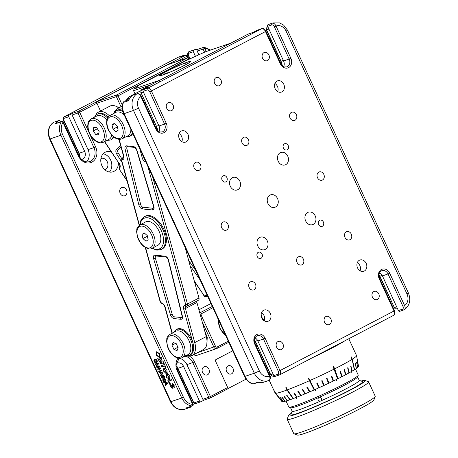 <?xml version="1.0" encoding="UTF-8"?>
<svg xmlns="http://www.w3.org/2000/svg" width="458" height="458" viewBox="0 0 458 458"><rect width="100%" height="100%" fill="white"/><g stroke="black" fill="none" stroke-linecap="round" stroke-linejoin="round"><path stroke-width="0.69" d="M151.163 84.701L133.559 90.718L134.95 93.753M159.853 80.179L230.769 43.155L205.236 51.88L186.583 60.387L139.318 85.062L134.32 88.904L159.853 80.179A1.317 1.076 71.1 0 0 159.447 81.873M187.156 62.294A16.477 1.179 -24.7 0 0 166.191 71.62A16.477 1.179 -24.7 0 0 163.197 74.803A16.477 1.179 -24.7 0 0 184.168 65.477A16.477 1.179 -24.7 0 0 187.156 62.294M133.559 90.718L134.028 89.081L139.318 85.062M164.474 73.933L167.336 72.742L164.474 73.933M183.75 63.891L186.612 62.7L183.75 63.891M184.431 65.402A17.135 1.225 -24.7 0 0 187.706 62.019A17.135 1.225 -24.7 0 0 165.928 71.694A17.135 1.225 -24.7 0 0 162.647 75.078A17.135 1.225 -24.7 0 0 184.431 65.402M269.997 195.091A6.589 5.387 71.1 0 0 267.793 203.192A6.589 5.387 71.1 0 0 274.874 207.302A6.589 5.387 71.1 0 0 275.493 207.039A6.589 5.387 71.1 0 0 277.697 198.938A6.589 5.387 71.1 0 0 270.615 194.827A6.589 5.387 71.1 0 0 269.997 195.091M284.458 143.846A3.298 2.691 71.1 0 0 283.353 147.9A3.298 2.691 71.1 0 0 286.897 149.955A3.298 2.691 71.1 0 0 287.206 149.818A3.298 2.691 71.1 0 0 288.305 145.77A3.298 2.691 71.1 0 0 284.767 143.715A3.298 2.691 71.1 0 0 284.458 143.846M319.615 220.292A3.298 2.691 71.1 0 0 318.516 224.34A3.298 2.691 71.1 0 0 322.06 226.395A3.298 2.691 71.1 0 0 322.363 226.263A3.298 2.691 71.1 0 0 323.468 222.216A3.298 2.691 71.1 0 0 319.924 220.161A3.298 2.691 71.1 0 0 319.615 220.292M325.867 316.57A4.351 3.555 71.1 0 0 324.413 321.911A4.351 3.555 71.1 0 0 329.09 324.625A4.351 3.555 71.1 0 0 329.497 324.453A4.351 3.555 71.1 0 0 330.951 319.106A4.351 3.555 71.1 0 0 326.273 316.392A4.351 3.555 71.1 0 0 325.867 316.57M298.398 256.846A4.351 3.555 71.1 0 0 296.944 262.188A4.351 3.555 71.1 0 0 301.622 264.901A4.351 3.555 71.1 0 0 302.028 264.73A4.351 3.555 71.1 0 0 303.482 259.383A4.351 3.555 71.1 0 0 298.805 256.669A4.351 3.555 71.1 0 0 298.398 256.846M243.461 137.4A4.351 3.555 71.1 0 0 242.007 142.747A4.351 3.555 71.1 0 0 246.685 145.461A4.351 3.555 71.1 0 0 247.085 145.283A4.351 3.555 71.1 0 0 248.545 139.942A4.351 3.555 71.1 0 0 243.868 137.228A4.351 3.555 71.1 0 0 243.461 137.4M215.993 77.683A4.351 3.555 71.1 0 0 214.539 83.024A4.351 3.555 71.1 0 0 219.21 85.738A4.351 3.555 71.1 0 0 219.617 85.566A4.351 3.555 71.1 0 0 221.077 80.219A4.351 3.555 71.1 0 0 216.399 77.505A4.351 3.555 71.1 0 0 215.993 77.683M258.283 252.312A3.298 2.691 71.1 0 0 257.178 256.36A3.298 2.691 71.1 0 0 260.722 258.415A3.298 2.691 71.1 0 0 261.031 258.283A3.298 2.691 71.1 0 0 262.136 254.236A3.298 2.691 71.1 0 0 258.593 252.181A3.298 2.691 71.1 0 0 258.283 252.312M223.12 175.866A3.298 2.691 71.1 0 0 222.021 179.914A3.298 2.691 71.1 0 0 225.565 181.969A3.298 2.691 71.1 0 0 225.868 181.837A3.298 2.691 71.1 0 0 226.973 177.79A3.298 2.691 71.1 0 0 223.43 175.735A3.298 2.691 71.1 0 0 223.12 175.866M263.556 310.289A5.931 4.849 71.1 0 0 261.57 317.577A5.931 4.849 71.1 0 0 267.947 321.276A5.931 4.849 71.1 0 0 268.502 321.035A5.931 4.849 71.1 0 0 270.489 313.747A5.931 4.849 71.1 0 0 264.111 310.049A5.931 4.849 71.1 0 0 263.556 310.289M143.062 91.36L158.989 125.996L164.599 124.078L149.766 91.829A2.633 1.506 -117.6 0 0 147.23 89.934L143.062 91.36A1.317 1.076 -108.9 0 1 143.469 89.665L147.642 88.239A3.956 2.261 62.4 0 1 151.443 91.085L166.277 123.334A7.248 5.925 -108.9 0 1 164.027 132.654A7.248 5.925 -108.9 0 1 155.737 128.835L140.915 96.609A9.229 7.54 71.1 0 0 138.516 108.197L259.383 370.974L254.35 373.213L244.526 376.51C246.364 380.352 249.141 382.854 252.85 384.01L258.06 382.087A13.179 10.769 -108.9 0 0 264.026 382.109L268.886 380.415A13.179 10.769 -108.9 0 1 268.199 380.684A13.179 10.769 -108.9 0 1 254.35 373.213L133.484 110.435L124.141 113.636L245.001 376.407A13.179 10.769 71.1 0 0 252.885 383.856L253.892 383.901M158.989 125.996A5.931 4.849 -108.9 0 1 159.052 131.629M283.639 66.593A5.931 4.849 71.1 0 0 283.576 60.96L267.655 26.335A1.317 1.076 -108.9 0 1 268.113 24.617A13.179 10.769 -108.9 0 1 268.806 24.348L272.974 22.923L279.598 22.9L283.657 25.138L287.538 30.239L286.107 31.155A9.229 7.54 71.1 0 0 276.042 26.066L274.365 26.81C273.609 25.39 272.768 24.755 271.823 24.909L267.655 26.335M397.647 308.858L395.323 308.761A1.317 0.51 124.6 0 1 395.042 308.749A1.317 0.51 124.6 0 1 394.933 308.434M382.201 275.441L379.682 276.271L394.344 307.57A2.633 2.153 71.1 0 0 395.323 308.761M399.897 311.274A1.317 1.076 -108.9 0 1 398.391 310.581L402.559 309.156C403.366 308.715 403.481 307.753 402.897 306.27L388.075 274.039A5.931 4.849 71.1 0 0 381.846 270.678C379.058 272.224 378.342 274.829 379.688 278.493L379.213 278.796A7.248 5.925 -108.9 0 1 381.462 269.476A7.248 5.925 -108.9 0 1 389.752 273.294L382.464 275.956L398.391 310.581M259.772 237.462A6.589 5.387 71.1 0 0 257.568 245.557A6.589 5.387 71.1 0 0 264.65 249.667A6.589 5.387 71.1 0 0 265.268 249.404A6.589 5.387 71.1 0 0 267.472 241.309A6.589 5.387 71.1 0 0 260.39 237.198A6.589 5.387 71.1 0 0 259.772 237.462M232.303 177.738A6.589 5.387 71.1 0 0 230.099 185.839A6.589 5.387 71.1 0 0 237.181 189.95A6.589 5.387 71.1 0 0 237.799 189.686A6.589 5.387 71.1 0 0 240.003 181.586A6.589 5.387 71.1 0 0 232.922 177.475A6.589 5.387 71.1 0 0 232.303 177.738M181.15 131.12A5.931 4.849 71.1 0 0 179.164 138.408A5.931 4.849 71.1 0 0 185.542 142.112A5.931 4.849 71.1 0 0 186.097 141.871A5.931 4.849 71.1 0 0 188.083 134.583A5.931 4.849 71.1 0 0 181.706 130.885A5.931 4.849 71.1 0 0 181.15 131.12M277.954 341.582A4.351 3.555 71.1 0 0 276.495 346.929A4.351 3.555 71.1 0 0 281.172 349.637A4.351 3.555 71.1 0 0 281.578 349.465A4.351 3.555 71.1 0 0 283.033 344.118A4.351 3.555 71.1 0 0 278.355 341.41A4.351 3.555 71.1 0 0 277.954 341.582M250.48 281.859A4.351 3.555 71.1 0 0 249.026 287.206A4.351 3.555 71.1 0 0 253.703 289.92A4.351 3.555 71.1 0 0 254.11 289.742A4.351 3.555 71.1 0 0 255.564 284.401A4.351 3.555 71.1 0 0 250.887 281.687A4.351 3.555 71.1 0 0 250.48 281.859M223.012 222.136A4.351 3.555 71.1 0 0 221.558 227.483A4.351 3.555 71.1 0 0 226.235 230.197A4.351 3.555 71.1 0 0 226.641 230.019A4.351 3.555 71.1 0 0 228.095 224.678A4.351 3.555 71.1 0 0 223.418 221.964A4.351 3.555 71.1 0 0 223.012 222.136M195.543 162.418A4.351 3.555 71.1 0 0 194.089 167.76A4.351 3.555 71.1 0 0 198.766 170.473A4.351 3.555 71.1 0 0 199.173 170.302A4.351 3.555 71.1 0 0 200.627 164.954A4.351 3.555 71.1 0 0 195.95 162.241A4.351 3.555 71.1 0 0 195.543 162.418M168.075 102.695A4.351 3.555 71.1 0 0 166.62 108.036A4.351 3.555 71.1 0 0 171.298 110.75A4.351 3.555 71.1 0 0 171.704 110.578A4.351 3.555 71.1 0 0 173.158 105.231A4.351 3.555 71.1 0 0 168.481 102.518A4.351 3.555 71.1 0 0 168.075 102.695M359.393 260.259A5.931 4.849 71.1 0 0 357.406 267.546A5.931 4.849 71.1 0 0 363.784 271.245A5.931 4.849 71.1 0 0 364.339 271.01A5.931 4.849 71.1 0 0 366.326 263.722A5.931 4.849 71.1 0 0 359.948 260.024A5.931 4.849 71.1 0 0 359.393 260.259M276.987 81.095A5.931 4.849 71.1 0 0 275 88.383A5.931 4.849 71.1 0 0 281.378 92.081A5.931 4.849 71.1 0 0 281.928 91.84A5.931 4.849 71.1 0 0 283.914 84.553A5.931 4.849 71.1 0 0 277.542 80.854A5.931 4.849 71.1 0 0 276.987 81.095M373.785 291.551A4.351 3.555 71.1 0 0 372.331 296.899A4.351 3.555 71.1 0 0 377.008 299.612A4.351 3.555 71.1 0 0 377.415 299.435A4.351 3.555 71.1 0 0 378.869 294.093A4.351 3.555 71.1 0 0 374.192 291.38A4.351 3.555 71.1 0 0 373.785 291.551M346.317 231.834A4.351 3.555 71.1 0 0 344.863 237.175A4.351 3.555 71.1 0 0 349.54 239.889A4.351 3.555 71.1 0 0 349.946 239.717A4.351 3.555 71.1 0 0 351.4 234.37A4.351 3.555 71.1 0 0 346.723 231.656A4.351 3.555 71.1 0 0 346.317 231.834M318.848 172.111A4.351 3.555 71.1 0 0 317.394 177.452A4.351 3.555 71.1 0 0 322.071 180.166A4.351 3.555 71.1 0 0 322.472 179.994A4.351 3.555 71.1 0 0 323.932 174.647A4.351 3.555 71.1 0 0 319.255 171.933A4.351 3.555 71.1 0 0 318.848 172.111M291.38 112.387A4.351 3.555 71.1 0 0 289.925 117.735A4.351 3.555 71.1 0 0 294.597 120.443A4.351 3.555 71.1 0 0 295.004 120.271A4.351 3.555 71.1 0 0 296.463 114.924A4.351 3.555 71.1 0 0 291.786 112.216A4.351 3.555 71.1 0 0 291.38 112.387M263.911 52.664A4.351 3.555 71.1 0 0 262.457 58.011A4.351 3.555 71.1 0 0 267.129 60.725A4.351 3.555 71.1 0 0 267.535 60.548A4.351 3.555 71.1 0 0 268.995 55.206A4.351 3.555 71.1 0 0 264.318 52.493A4.351 3.555 71.1 0 0 263.911 52.664M280.222 152.726A6.589 5.387 71.1 0 0 278.017 160.821A6.589 5.387 71.1 0 0 285.099 164.932A6.589 5.387 71.1 0 0 285.718 164.668A6.589 5.387 71.1 0 0 287.922 156.573A6.589 5.387 71.1 0 0 280.834 152.462A6.589 5.387 71.1 0 0 280.222 152.726M307.69 212.449A6.589 5.387 71.1 0 0 305.486 220.544A6.589 5.387 71.1 0 0 312.568 224.655A6.589 5.387 71.1 0 0 313.186 224.391A6.589 5.387 71.1 0 0 315.39 216.296A6.589 5.387 71.1 0 0 308.308 212.186A6.589 5.387 71.1 0 0 307.69 212.449M274.903 83.488A5.931 4.849 -108.9 0 1 277.685 91.611M357.314 262.652A5.931 4.849 -108.9 0 1 360.091 270.775M179.072 133.518A5.931 4.849 -108.9 0 1 181.849 141.642M158.663 80.797A2.633 1.506 62.4 0 1 158.771 80.728A2.633 1.506 62.4 0 1 158.897 80.677L142.604 89.178C141.081 90.083 140.572 91.297 141.064 92.814L156.447 126.259A10.545 8.616 -108.9 0 1 157.575 130.524M143.469 89.665L147.779 87.409L141.688 89.831M253.32 32.318L248.179 34.075L231.731 42.657A2.633 1.506 -117.6 0 0 231.611 42.709A2.633 1.506 -117.6 0 0 231.496 42.777M247.955 34.184L253.2 32.381L257.511 30.131A1.317 1.076 -108.9 0 1 257.762 30.039M268.113 24.617L272.287 23.192C273.695 22.957 274.949 23.913 276.042 26.066L290.864 58.298L289.187 59.042L274.365 26.81M379.545 272.859A5.931 4.849 -108.9 0 1 382.464 275.956M389.752 273.294L404.574 305.52L402.897 306.27M399.777 311.325L404.38 309.7C409.761 305.543 411.101 299.984 408.404 293.017L406.967 293.933A9.229 7.54 71.1 0 1 404.574 305.52C405.485 307.724 405.336 309.161 404.122 309.82A1.317 1.076 -108.9 0 1 403.945 309.9L403.945 309.9A1.317 1.076 -108.9 0 1 402.559 309.156M268.044 26.255L266.121 28.493A1.317 0.355 4.6 0 1 266.333 28.322A2.633 2.153 71.1 0 0 266.613 29.873L281.035 61.223A10.545 8.616 -108.9 0 1 282.162 65.488M267.684 26.404L266.333 28.322M158.897 80.677L231.731 42.657M155.737 128.835L156.212 128.532L141.39 96.3L140.915 96.609C139.747 94.491 138.459 93.552 137.051 93.787L132.883 95.212A1.317 1.076 -108.9 0 1 133.244 95.087M268.886 380.415C270.1 379.751 270.289 378.302 269.447 376.064L269.928 375.76C270.953 377.426 270.638 378.961 268.989 380.375M132.883 95.212A13.179 10.769 71.1 0 0 128.624 100.663L123.442 102.432L124.152 101.344L129.019 99.684M123.442 102.432L123.242 102.203C121.794 105.964 121.937 109.806 123.66 113.733L124.141 113.636A13.179 10.769 71.1 0 1 123.442 102.432M257.619 340.483L255.335 341.262L270.718 374.707C271.548 376.064 272.796 376.447 274.457 375.846M275.321 376.327A1.317 1.076 -108.9 0 1 273.81 375.634L257.883 340.998A5.931 4.849 71.1 0 0 254.957 337.895M261.478 312.682A5.931 4.849 -108.9 0 1 264.255 320.806M95.573 102.317A1.317 1.076 -108.9 0 1 95.899 102.037L116.75 94.909L187.671 57.885L166.815 65.013L95.899 102.037M255.512 342.212L254.751 342.613M180.521 331.415A13.179 7.54 -117.6 0 0 175.689 331.346L169.941 334.346A13.179 7.54 62.4 0 1 174.767 334.414A13.179 7.54 62.4 0 1 184.225 346.145A13.179 7.54 62.4 0 1 182.141 357.715L187.889 354.715A13.179 7.54 -117.6 0 0 189.978 343.139A13.179 7.54 -117.6 0 0 180.521 331.415M173.147 342.407L171.979 345.252L173.908 349.38L177.011 350.662L178.185 347.817L176.25 343.689L173.147 342.407M175.534 343.391L171.979 345.252M177.933 347.279L173.908 349.38M109.336 115.822A13.179 7.54 62.4 0 1 109.966 115.416A13.179 7.54 62.4 0 1 122.441 123.042A13.179 7.54 62.4 0 1 122.796 138.385A13.179 7.54 62.4 0 1 122.166 138.785L127.919 135.786A13.179 7.54 -117.6 0 0 128.549 135.385A13.179 7.54 -117.6 0 0 130.868 129.402A13.179 7.54 -117.6 0 1 127.227 136.072M112.044 125.023L113.011 129.208L116.08 131.79L118.175 130.186L117.202 126.002L114.139 123.42L112.044 125.023L114.511 123.734M117.414 126.906L113.011 129.208M118.485 111.941A13.179 7.54 -117.6 0 1 124.192 114.895A13.179 7.54 -117.6 0 0 115.719 112.416L109.21 115.903C106.708 116.927 105.174 124.404 108.867 130.816C113.155 137.841 117.586 140.503 122.166 138.785M95.676 116.801A13.179 7.54 -117.6 0 1 106.829 120.013A13.179 7.54 -117.6 0 0 99.449 115.45A13.179 7.54 -117.6 0 0 96.815 115.943L91.068 118.943A13.179 7.54 62.4 0 1 93.695 118.45A13.179 7.54 62.4 0 1 104.802 129.202A13.179 7.54 62.4 0 1 103.268 142.312L109.015 139.312A13.179 7.54 -117.6 0 0 111.775 135.076A13.179 7.54 -117.6 0 1 110.16 138.453M98.699 134.898L99.105 131.36L96.615 127.593L93.718 127.358L93.312 130.891L95.802 134.663L98.699 134.898M98.911 133.038L95.802 134.663M97.388 128.767L93.312 130.891M153.911 224.117A13.179 7.54 -117.6 0 0 145.701 221.884L139.953 224.884A13.179 7.54 62.4 0 1 148.163 227.122A13.179 7.54 62.4 0 1 154.815 238.956A13.179 7.54 62.4 0 1 152.153 248.253L157.901 245.253A13.179 7.54 -117.6 0 0 160.569 235.956A13.179 7.54 -117.6 0 0 153.911 224.117M144.201 232.899L142.049 234.399L142.936 238.566L145.988 241.24L148.146 239.74L147.253 235.572L144.201 232.899M144.47 233.133L142.049 234.399M147.396 236.242L142.936 238.566M210.949 303.517L198.921 309.797M199.768 312.871L212.294 306.442M194.009 354.492A2.633 2.153 71.1 0 0 196.488 355.482L216.623 348.595A2.633 2.153 -108.9 0 1 213.852 347.107L202.207 321.785M199.831 313.106A2.633 2.153 -108.9 0 1 200.386 312.659A1.317 0.756 -117.6 0 1 201.657 313.61A1.317 1.076 71.1 0 0 201.245 315.304L200.53 315.654M113.286 136.581A14.501 8.296 62.4 0 1 111.844 139.032A14.501 8.296 62.4 0 1 110.584 139.976L111.546 139.478A14.501 8.296 -117.6 0 0 112.8 138.534A14.501 8.296 -117.6 0 0 113.842 137.045M108.065 117.088A14.501 8.296 -117.6 0 0 98.127 113.773L97.165 114.271A14.501 8.296 62.4 0 1 107.51 118.004M97.102 113.132A15.818 9.051 62.4 0 1 98.476 112.101L109.972 106.101A15.818 9.051 62.4 0 1 118.708 107.882M121.021 147.007L118.061 150.064A2.633 1.506 -117.6 0 0 118.37 153.264L121.713 158.525M188.673 260.447L195.801 270.581M149.056 215.541A18.452 10.557 -117.6 0 0 145.18 216.205L144.224 216.708A18.452 10.557 62.4 0 1 148.1 216.039A18.452 10.557 62.4 0 1 163.506 231.21A18.452 10.557 62.4 0 1 161.302 249.427L162.258 248.923A18.452 10.557 -117.6 0 0 164.468 230.712A18.452 10.557 -117.6 0 0 149.056 215.541M122.567 110.418A14.501 8.296 -117.6 0 0 120.07 109.72A14.501 8.296 -117.6 0 0 117.025 110.246L116.069 110.75A14.501 8.296 62.4 0 1 119.109 110.223A14.501 8.296 62.4 0 1 122.853 111.563M190.414 354.881A14.501 8.296 -117.6 0 0 192.961 343.002A14.501 8.296 -117.6 0 0 180.04 328.649A14.501 8.296 -117.6 0 0 176.994 329.176L176.038 329.68A14.501 8.296 62.4 0 1 179.084 329.153A14.501 8.296 62.4 0 1 191.192 341.073A14.501 8.296 62.4 0 1 189.457 355.385L190.414 354.881M185.124 355.19A13.179 7.54 -117.6 0 0 190.202 343.912A13.179 7.54 -117.6 0 0 178.46 330.871M152.537 176.519L187.465 304.02L198.967 298.015L185.043 247.188M198.967 298.015A2.633 1.506 62.4 0 1 198.503 300.179L187.001 306.179A2.633 1.506 62.4 0 0 187.465 304.02A1.317 0.384 164.7 0 1 185.667 304.433L147.808 166.237M196.894 301.015A2.633 1.506 -117.6 0 0 196.934 302.532L206.26 336.584A15.818 9.051 62.4 0 1 203.484 349.546L191.982 355.551A15.818 9.051 62.4 0 0 194.759 342.59A1.317 0.384 -15.3 0 1 192.961 343.002L183.635 308.944A1.317 0.384 -15.3 0 0 185.433 308.532L194.759 342.59L206.26 336.584M132.333 132.585A14.501 8.296 62.4 0 1 129.488 136.455L130.444 135.952A14.501 8.296 -117.6 0 0 132.751 133.501M153.55 206.329L136.673 150.218C135.574 148.134 134.789 147.19 134.32 147.379L127.37 146.663A2.633 1.506 -117.6 0 0 126.883 148.724L140.663 204.514A2.633 1.506 -117.6 0 0 143.033 207.216L152.995 208.264A2.633 1.506 -117.6 0 0 153.544 208.167L153.55 206.329A1.317 0.343 -16.7 0 0 153.854 206.449A3.956 2.261 62.4 0 1 152.371 209.976A1.317 1.013 -84 0 1 152.995 208.264M182.049 315.86L168.269 260.07C167.685 258.335 166.878 257.316 165.853 257.007L155.806 255.965A2.633 1.506 -117.6 0 0 155.376 258.22L172.248 314.331A2.633 1.506 -117.6 0 0 174.567 316.844L181.431 317.566A2.633 1.506 -117.6 0 0 181.986 317.468L182.049 315.86A1.317 0.424 -13.9 0 0 182.37 316.043A3.956 2.261 62.4 0 1 180.807 319.283L173.943 318.562A3.956 2.261 62.4 0 1 170.462 314.795L153.59 258.684A3.956 2.261 62.4 0 1 155.073 255.152L165.029 256.199A3.956 2.261 62.4 0 1 168.59 260.259L182.37 316.043M189.875 58.882L188.043 54.897C187.305 54.422 187.574 53.363 188.845 51.714L193.803 50.014A1.317 1.076 71.1 0 0 193.339 51.737L188.45 53.409L188.284 54.851L190.093 58.784M60.393 121.845L60.13 121.278A1.317 1.076 71.1 0 0 58.567 120.609A13.179 10.769 71.1 0 0 55.407 123.78A1.317 1.076 -108.9 0 1 56.031 123.351M156.304 355.397L159.539 357.337L159.67 353.753L156.407 351.824L156.304 355.397M156.51 351.778L156.499 355.293L159.642 357.28M158.731 356.147C160.506 356.416 159.149 352.259 157.621 352.792L157.163 352.975M157.432 352.889C156.144 354.154 156.516 355.276 158.542 356.25C160.317 356.513 158.96 352.362 157.432 352.889L157.26 352.918M209.861 50.288A11.862 9.692 71.1 0 0 204.778 48.325A1.317 0.716 94.3 0 0 204.154 47.26A1.317 0.716 94.3 0 0 203.993 47.277A1.317 1.076 71.1 0 0 203.1 49.075L197.203 51.09A1.317 1.076 -108.9 0 1 197.862 49.309M111.414 151.999A10.545 8.616 71.1 0 0 106.187 151.821A10.545 8.616 71.1 0 0 105.203 152.239A10.545 8.616 71.1 0 0 101.676 165.201A10.545 8.616 71.1 0 0 113.011 171.773A10.545 8.616 71.1 0 0 113.996 171.355A10.545 8.616 71.1 0 0 118.422 162.47M104.773 169.712A5.931 4.849 71.1 0 0 104.899 169.672A5.931 4.849 71.1 0 0 105.454 169.431A5.931 4.849 71.1 0 0 107.441 162.143A5.931 4.849 71.1 0 0 101.063 158.445A5.931 4.849 71.1 0 0 100.937 158.491M125.148 195.6A4.351 3.555 -108.9 0 1 124.742 195.772A4.351 3.555 -108.9 0 1 120.065 193.064A4.351 3.555 -108.9 0 1 121.519 187.717A4.351 3.555 -108.9 0 1 121.925 187.545A4.351 3.555 -108.9 0 1 126.603 190.253A4.351 3.555 -108.9 0 1 125.148 195.6M207.554 374.764A4.351 3.555 -108.9 0 1 207.148 374.942A4.351 3.555 -108.9 0 1 202.47 372.228A4.351 3.555 -108.9 0 1 203.924 366.881A4.351 3.555 -108.9 0 1 204.331 366.709A4.351 3.555 -108.9 0 1 209.008 369.423A4.351 3.555 -108.9 0 1 207.554 374.764M227.97 365.925A4.351 3.555 71.1 0 0 226.51 371.266A4.351 3.555 71.1 0 0 231.187 373.98A4.351 3.555 71.1 0 0 231.593 373.808A4.351 3.555 71.1 0 0 233.048 368.461A4.351 3.555 71.1 0 0 228.376 365.747A4.351 3.555 71.1 0 0 227.97 365.925M88.033 149.646L93.93 147.631L77.997 112.989L72.101 115.004L88.033 149.646A10.545 8.616 -108.9 0 1 86.533 161.903M196.116 403.401A1.317 1.076 -108.9 0 1 194.61 402.702L199.499 401.031L183.566 366.394A5.931 4.849 71.1 0 0 177.338 363.034A5.931 4.849 71.1 0 0 176.782 363.268A5.931 4.849 71.1 0 0 176.674 363.331M157.552 368.902L160.432 367.923L160.672 368.444L159.47 368.85L160.317 370.694L161.514 370.287L161.754 370.808L158.88 371.793L158.64 371.266L160.031 370.791L159.184 368.948L157.792 369.429L157.552 368.902M160.655 368.415L159.47 368.85M161.743 370.78L158.88 371.793M160.019 370.762L159.378 368.85L157.987 369.325L157.758 368.833M159.069 371.69L158.846 371.198M163.214 378.325L161.468 377.489C161.113 376.367 161.336 375.76 162.143 375.675C162.876 375.176 163.626 375.468 164.399 376.545L164.222 377.902L164.084 377.295M163.97 377.358L164.079 376.568L162.636 376.11L163.346 376.905L163.025 378.428L161.468 377.489M164.405 377.781L164.079 376.568M161.783 375.812L162.143 375.675M161.657 377.392C161.302 376.264 161.525 375.663 162.332 375.577M161.72 377.403L162.756 377.884L163.019 376.905L162.103 376.379L161.72 377.403M162.951 377.787L163.208 376.802L161.972 376.419M164.267 376.47L162.819 376.07M165 385.098L165.653 384.439L164.954 382.922L163.97 382.854L163.706 382.281L167.21 382.67L167.531 383.363L165.275 385.693L165 385.098L165.653 384.439M165.882 384.216L167.136 383.071L165.309 382.974L165.882 384.216L167.136 383.071M167.33 382.968L165.309 382.974M165.842 384.342L165.143 382.819L164.159 382.756L163.958 382.31M165.435 385.527L165.189 384.995M186.114 407.958L192.011 405.943A1.317 1.076 71.1 0 0 192.371 405.897L186.475 407.912A1.317 1.076 -108.9 0 1 186.114 407.958A13.179 10.769 -108.9 0 0 189.715 407.511A13.179 10.769 -108.9 0 0 190.402 407.242A1.317 1.076 71.1 0 0 191.003 406.366M199.499 401.031A1.317 1.076 71.1 0 0 201.005 401.729L204.302 400.006M72.101 115.004A1.317 1.076 -108.9 0 1 72.513 113.309L78.41 111.294L95.659 102.289A1.317 0.756 62.4 0 1 96.924 103.239L100.514 111.036M167.84 64.652L95.659 102.289M227.792 388.676L246.066 379.138M232.71 350.822L215.999 359.541A1.317 1.076 -108.9 0 0 215.592 361.236L227.678 387.514A1.317 0.756 62.4 0 1 227.569 388.928A1.317 0.756 62.4 0 1 227.511 388.957L210.377 397.899M179.078 358.339A10.545 8.616 -108.9 0 1 186.921 364.642L202.854 399.284L208.751 397.269L192.818 362.627A10.545 8.616 71.1 0 0 184.832 356.313M109.41 172.048A10.545 8.616 71.1 0 0 111.134 161.273A10.545 8.616 71.1 0 0 103.176 153.808M204.36 399.977A1.317 1.076 -108.9 0 1 202.854 399.284M197.203 51.09L198.898 54.771M168.893 64.292A1.317 0.756 -117.6 0 0 168.492 64.269L185.742 55.263A1.317 0.756 62.4 0 1 187.013 56.214L176.53 61.681M184.351 55.727A1.317 1.076 71.1 0 0 183.2 55.527L179.845 57.279A1.317 1.076 -108.9 0 1 180.097 57.193M58.567 120.609L53.506 122.36C48.227 126.437 46.934 131.996 49.636 139.032L50.111 138.934L170.977 401.712A13.179 10.769 71.1 0 0 184.826 409.177C178.649 410.603 173.874 408.147 170.502 401.809L49.636 139.032M165.035 380.73L165.722 379.63L163.861 379.407L163.162 380.541L164.645 380.896L165.533 379.728L163.523 379.516M164.05 379.31L163.609 379.47M165.544 381.193L165.132 381.331C164.468 381.789 163.792 381.52 163.1 380.524L163.409 378.961M165.819 379.63C166.117 380.793 165.825 381.394 164.943 381.428C164.279 381.886 163.598 381.617 162.911 380.627C162.63 379.499 162.911 378.903 163.752 378.84C164.422 378.394 165.109 378.657 165.819 379.63M165.453 381.245L165.132 381.331M160.752 373.064L161.319 374.306L162.579 373.161L160.752 373.064L162.579 373.161M161.514 374.209L162.773 373.058M160.878 375.617L160.632 375.085L161.285 374.432L160.586 372.915L159.602 372.846L159.401 372.4M162.974 373.453L160.718 375.783L160.443 375.188L161.096 374.53L160.397 373.012L159.413 372.944L159.149 372.371L162.653 372.76L162.974 373.453M156.854 367.385L159.596 366.446L156.327 366.24L156.041 365.616L158.256 363.532L155.514 364.471L155.262 363.927L158.136 362.942L158.571 363.887L156.39 365.845L159.544 365.999L159.979 366.95L157.105 367.929L156.854 367.385M159.705 366.343L156.516 366.137L156.041 365.616M156.23 365.518L157.953 363.784M158.365 363.434L155.709 364.373L155.468 363.852M158.147 363.681L158.445 363.434M159.968 366.915L157.294 367.831L157.06 367.31M161.348 365.707L161.886 366.887L164.748 365.908L165.349 367.734M163.924 367.9L163.666 370.871L166.059 373.516M167.21 373.287L166.838 369.417L163.821 367.946L163.535 371.112L166.185 373.654L165.475 372.869L166.191 373.035L166.22 372.291L164.479 369.137L166.66 373.15L167.21 373.287M164.577 369.096L166.454 372.171M165.475 372.869L166.197 372.892M166.397 372.594L166.409 372.199M166.437 372.188L167.325 373.167M166.214 373.785L166.775 377.552L169.637 379.018M166.208 373.699L166.517 377.535L169.54 379.075L169.872 375.949L167.25 373.362L166.952 373.774L168.95 377.85L167.296 374.673L166.689 374.157L166.323 374.661L166.208 373.699M167.365 373.367L167.147 373.676L169.036 377.798M167.319 374.633L167.187 374.312M170.737 383.667L170.737 386.77L172.947 388.453L172.752 384.565L174.166 387.857L174.143 385.23L172.082 383.466L172.242 387.313L170.485 383.815M170.679 383.712L170.88 386.569L173.015 388.401M172.866 384.548L174.332 387.754M172.191 383.426L172.322 387.239M161.955 358.86L161.13 357.074L157.678 358.253L158.199 359.381L160.873 358.465L158.731 360.538L159.252 361.671L162.464 361.923L159.79 362.839L160.306 363.961L163.758 362.782L162.934 360.99L160.117 360.732L161.955 358.86M159.997 362.77L160.495 363.858L163.741 362.747M157.884 358.185L158.388 359.278L161.067 358.362L158.92 360.44L159.441 361.574L162.464 361.923M165.361 367.751L165.951 367.551L163.792 362.856L163.197 363.057L164.004 364.803L161.142 365.782L161.697 366.99L164.559 366.011L165.361 367.751M165.55 367.654L165.933 367.522M163.403 362.988L163.987 364.774M170.21 383.999L168.853 381.045L171.681 380.077L171.126 378.869L167.702 380.043L169.615 384.199L170.21 383.999M167.903 379.968L169.804 384.102L170.199 383.97M169.048 380.942L171.664 380.048M158.542 356.25L159.041 356.055M154.1 361.517C153.716 360.223 153.985 359.524 154.924 359.421C155.663 358.992 156.39 359.358 157.094 360.52C157.483 361.763 157.249 362.45 156.378 362.581C155.606 363.045 154.85 362.69 154.1 361.517M79.503 156.848L78.833 153.361L63.45 119.916C62.878 118.508 63.107 117.46 64.143 116.784A2.633 1.506 62.4 0 1 64.269 116.733L69.158 115.061A1.317 1.076 71.1 0 0 68.746 116.756L84.678 151.398A5.931 4.849 -108.9 0 1 82.285 159.258A5.931 4.849 -108.9 0 1 81.581 159.43M69.158 115.061L72.513 113.309M167.771 64.515L168.492 64.269M195.457 56.34L193.339 51.737M193.803 50.014A13.179 10.769 -108.9 0 1 194.495 49.745A13.179 10.769 -108.9 0 1 197.902 49.281M156.315 361.935L156.991 360.492L155.365 359.868L154.787 360.097M156.796 362.392L156.567 362.478C155.8 362.942 155.039 362.587 154.294 361.414C153.905 360.12 154.18 359.421 155.113 359.318M154.369 361.425L156.126 362.032L156.796 360.595L155.176 359.965C154.415 359.982 154.146 360.469 154.369 361.425M344.794 340.832A44.815 3.206 155.3 0 1 326.233 351.011A44.815 3.206 155.3 0 1 313.083 357.383M332.388 379.052L333.258 380.947L333.59 380.873A42.182 3.017 -24.7 0 0 337.557 378.909L333.161 366.646A44.815 3.206 -24.7 0 0 333.378 366.543A44.815 3.206 -24.7 0 0 333.59 366.434L334.689 368.822A44.815 3.206 -24.7 0 0 352.087 359.347L350.988 356.959A44.815 3.206 -24.7 0 0 351.206 356.822L352.305 359.215A44.815 3.206 -24.7 0 0 356.553 355.654A44.815 3.206 -24.7 0 0 356.536 355.597L348.784 338.748M351.876 371.226L352.156 371.117A42.182 3.017 -24.7 0 0 354.343 369.789L352.087 359.347M348.916 372.904L349.242 372.778A42.182 3.017 -24.7 0 0 351.887 371.272L350.685 366.097A43.499 3.109 155.3 0 0 350.948 365.942L352.156 371.117M345.504 374.747L345.876 374.615A42.182 3.017 -24.7 0 0 348.927 372.949L347.633 367.831A43.499 3.109 155.3 0 0 347.948 367.654L349.242 372.778M341.691 376.734L342.103 376.596A42.182 3.017 -24.7 0 0 345.515 374.804L344.118 369.743A43.499 3.109 155.3 0 0 344.473 369.549L345.876 374.615M334.689 368.822L337.987 378.697A42.182 3.017 -24.7 0 0 341.708 376.802L340.191 371.799A43.499 3.109 155.3 0 0 340.586 371.593L342.103 376.596M337.489 378.692L337.987 378.697M354.337 369.749L354.561 369.652A42.182 3.017 -24.7 0 0 356.267 368.53L355.196 363.268A43.499 3.109 155.3 0 0 355.356 363.16L356.427 368.415A42.182 3.017 -24.7 0 0 357.618 367.511L356.587 362.221A43.499 3.109 155.3 0 0 356.69 362.135L357.721 367.425A42.182 3.017 -24.7 0 0 358.379 366.755L357.372 361.436A43.499 3.109 155.3 0 0 357.417 361.379L358.419 366.692A42.182 3.017 -24.7 0 0 358.551 366.308L356.553 355.654M287.029 395.391L290.172 399.674A42.182 3.017 -24.7 0 0 293.057 398.637L286.971 389.998A44.815 3.206 -24.7 0 1 275.653 393.273L282.414 401.712A42.182 3.017 -24.7 0 0 283.376 401.637L280.027 397.412A43.499 3.109 155.3 0 0 280.164 397.395L283.513 401.614A42.182 3.017 -24.7 0 0 285.002 401.288L281.704 397.052A43.499 3.109 155.3 0 0 281.899 397.006L285.191 401.237A42.182 3.017 -24.7 0 0 287.177 400.664L283.954 396.41A43.499 3.109 155.3 0 0 284.195 396.33L287.424 400.59A42.182 3.017 -24.7 0 0 289.88 399.777L286.737 395.494A43.499 3.109 155.3 0 0 287.029 395.391M269.218 380.26L275.103 393.05A44.815 3.206 -24.7 0 0 275.132 393.101A44.815 3.206 -24.7 0 0 275.573 393.267L282.334 401.706A42.182 3.017 -24.7 0 1 281.922 401.551L275.132 393.101M275.653 393.273L274.554 390.886A44.815 3.206 -24.7 0 1 274.474 390.88L275.573 393.267M311.451 383.598L314.148 389.93L308.291 378.354A44.815 3.206 -24.7 0 0 308.766 378.142L309.866 380.535A44.815 3.206 -24.7 0 0 334.26 369.034M326.64 378.497L328.976 383.106A42.182 3.017 -24.7 0 0 333.138 381.096L331.352 376.23A43.499 3.109 155.3 0 0 331.798 376.007L333.59 380.873M323.726 385.493L324.23 385.344A42.182 3.017 -24.7 0 0 328.512 383.323L326.583 378.526A43.499 3.109 155.3 0 0 327.046 378.302L328.976 383.106M322.008 380.678L324.138 385.304M316.839 383.06L318.94 387.777L316.713 383.117A43.499 3.109 155.3 0 0 317.194 382.899L319.421 387.56A42.182 3.017 -24.7 0 0 323.754 385.562L321.676 380.838A43.499 3.109 155.3 0 0 322.151 380.615L324.23 385.344M318.968 387.68L319.386 387.491M309.866 380.535L314.623 389.718A42.182 3.017 -24.7 0 0 318.94 387.777M314.297 389.781L314.589 389.649M314.148 389.93A42.182 3.017 -24.7 0 1 309.911 391.785L307.387 387.256A43.499 3.109 155.3 0 1 306.923 387.457L309.453 391.985L309.871 391.716M308.789 389.769L309.717 391.785M305.211 393.468L304.925 393.909L302.257 389.443A43.499 3.109 155.3 0 0 302.698 389.26L305.366 393.725A42.182 3.017 -24.7 0 0 309.453 391.985M301.015 395.454L300.637 395.678L297.837 391.269A43.499 3.109 155.3 0 0 298.25 391.098L301.049 395.512A42.182 3.017 -24.7 0 0 304.925 393.909M297.007 397.063L296.658 397.263L293.733 392.901A43.499 3.109 155.3 0 0 294.11 392.752L297.042 397.115A42.182 3.017 -24.7 0 0 300.637 395.678M296.658 397.263A42.182 3.017 -24.7 0 1 293.395 398.512L287.315 389.873A44.815 3.206 -24.7 0 0 309.39 380.741M287.315 389.873L286.216 387.485A44.815 3.206 -24.7 0 1 285.872 387.611L286.971 389.998M293.366 398.466L293.057 398.637M270.506 374.816A44.815 3.206 155.3 0 1 269.596 375.045M352.305 359.215L354.561 369.652M286.021 401.008L288.78 407.019A38.226 2.731 -24.7 0 0 288.952 407.156A38.226 2.731 -24.7 0 0 322.678 394.435A38.226 2.731 -24.7 0 0 357.853 375.806A38.226 2.731 -24.7 0 0 358.23 375.291A38.226 2.731 -24.7 0 0 358.236 375.073L355.477 369.062M358.23 375.291L357.584 377.031A36.909 2.639 155.3 0 1 357.217 377.524A36.909 2.639 155.3 0 1 319.621 397.149L321.688 398.386L321.27 400.733L319.947 401.317L317.898 400.063L318.299 397.733A36.909 2.639 155.3 0 1 290.693 407.797L288.952 407.156M321.293 400.71L321.27 400.733A36.909 2.639 -24.7 0 0 358.866 381.108A36.909 2.639 -24.7 0 0 359.238 380.403L357.629 376.905M290.567 407.746L292.175 411.244A36.909 2.639 -24.7 0 0 319.947 401.317M318.281 397.756L319.621 397.149M359.198 380.317L362.553 381.548A39.543 2.828 155.3 0 1 362.335 382.447A39.543 2.828 155.3 0 1 323.371 402.88A39.543 2.828 155.3 0 1 290.887 414.507L292.135 411.158M291.408 413.122A42.182 3.017 -24.7 0 0 288.912 415.028A42.182 3.017 -24.7 0 0 288.494 415.595A42.182 3.017 -24.7 0 0 323.142 403.189A42.182 3.017 -24.7 0 0 364.7 381.394A42.182 3.017 -24.7 0 0 364.94 380.438A42.182 3.017 -24.7 0 0 361.162 381.039M364.94 380.438L368.421 381.714A44.815 3.206 155.3 0 1 368.621 381.875A44.815 3.206 155.3 0 1 368.169 382.733A44.815 3.206 155.3 0 1 325.466 405.233A44.815 3.206 155.3 0 1 287.189 419.328A44.815 3.206 155.3 0 1 287.2 419.07L288.494 415.595M287.189 419.328L293.784 433.663A44.815 3.206 -24.7 0 0 293.984 433.823A44.815 3.206 -24.7 0 0 333.521 418.904A44.815 3.206 -24.7 0 0 374.764 397.063A44.815 3.206 -24.7 0 0 375.205 396.462A44.815 3.206 -24.7 0 0 375.211 396.21L368.621 381.875M375.205 396.462L373.911 399.943A42.182 3.017 155.3 0 1 373.493 400.504A42.182 3.017 155.3 0 1 334.678 421.062A42.182 3.017 155.3 0 1 297.465 435.1L293.984 433.823M286.359 400.91L286.508 401.237A38.226 2.731 -24.7 0 1 286.433 401.231L286.296 400.933M296.452 398.277L296.137 398.454L295.748 397.618M296.086 397.487L296.475 398.328A38.226 2.731 -24.7 0 1 296.137 398.454M336.47 379.453L336.888 380.363L336.424 380.501M351.567 371.455L351.899 372.177A38.226 2.731 -24.7 0 1 351.687 372.314L351.349 371.581M336.04 379.665L336.464 380.581A38.226 2.731 -24.7 0 0 336.888 380.363M315.287 389.42L315.717 390.353A38.226 2.731 -24.7 0 1 315.247 390.565L314.818 389.632M315.676 390.268L315.035 389.535M140.978 90.604L129.431 96.632A20.828 11.914 62.4 0 1 130.387 96.226A20.828 11.914 62.4 0 1 131.933 95.882M130.043 97.898A19.505 11.158 -117.6 0 0 129.98 97.92A19.505 11.158 -117.6 0 0 126.631 100.497M149.921 114.849A19.505 11.158 -117.6 0 0 147.304 109.164M143.755 101.447A20.828 11.914 62.4 0 1 145.85 103.789M152.995 119.32A20.828 11.914 62.4 0 1 153.333 122.269M256.154 345.819L257.035 345.521M257.654 346.861L256.772 347.164M255.69 342.595L254.911 343.071L255.684 342.584M268.857 373.442L269.739 373.138M254.465 339.67A10.545 8.616 -108.9 0 1 255.335 341.262L270.483 374.753L273.02 373.917M156.212 128.532C159.716 133.106 158.96 131.807 162.206 131.944A5.931 4.849 71.1 0 0 162.762 131.704A5.931 4.849 71.1 0 0 164.599 124.078L166.277 123.334M290.864 58.298A7.248 5.925 -108.9 0 1 288.614 67.618A7.248 5.925 -108.9 0 1 280.319 63.799L280.8 63.496L265.966 31.241C264.506 28.963 263.121 28.098 261.804 28.648L257.636 30.073M280.8 63.496C284.304 68.07 283.542 66.771 286.794 66.908A5.931 4.849 71.1 0 0 287.343 66.668A5.931 4.849 71.1 0 0 289.187 59.042L283.576 60.96M379.052 274.634A10.545 8.616 -108.9 0 1 379.922 276.22L394.344 307.57L396.645 306.786M158.749 125.475L156.447 126.259L141.064 92.814L143.371 92.029M147.23 89.934A1.317 1.076 71.1 0 1 147.642 88.239L261.684 28.705A1.317 1.076 -108.9 0 1 261.804 28.648M280.319 63.799L265.491 31.55L149.766 91.829M265.966 31.241L265.491 31.55A3.956 2.261 -117.6 0 0 261.684 28.705L257.511 30.131M283.336 60.439L280.794 61.275L281.905 65.213M268.92 29.089L266.379 29.925L280.794 61.275M271.823 24.909A1.317 1.076 71.1 0 1 272.287 23.192A13.179 10.769 -108.9 0 1 272.974 22.923M259.383 370.974A9.229 7.54 71.1 0 0 269.447 376.064L254.625 343.838A7.248 5.925 -108.9 0 1 256.875 334.512A7.248 5.925 -108.9 0 1 265.165 338.33L279.998 370.585L394.521 310.742C395.374 312.808 395.105 314.325 393.714 315.293A3.956 2.261 -117.6 0 0 394.046 311.045L379.213 278.796M278.321 371.329L279.998 370.585A3.956 2.261 62.4 0 1 279.672 374.827A3.956 2.261 62.4 0 1 279.489 374.902A1.317 1.076 -108.9 0 1 277.983 374.209A2.633 1.506 -117.6 0 0 278.321 371.329L263.487 339.08A5.931 4.849 71.1 0 0 257.259 335.72C254.471 337.265 253.755 339.865 255.1 343.529L254.625 343.838M393.536 315.367A3.956 2.261 -117.6 0 0 393.714 315.293L279.672 374.827L275.195 376.379M406.967 293.933L286.107 31.155M138.516 108.197L133.484 110.435A13.179 10.769 -108.9 0 1 137.051 93.787A1.317 1.076 -108.9 0 1 137.228 93.707L133.055 95.132M273.81 375.634L277.983 374.209M257.883 340.998L265.165 338.33M189.12 59.231L188.936 58.836L118.021 95.854L122.389 105.351M189.417 58.532A1.317 1.317 0 0 0 187.791 57.834A1.317 1.076 71.1 0 0 187.671 57.885A1.317 0.756 -117.6 0 1 188.936 58.836L189.417 58.532L189.629 58.996M120.986 106.697L116.343 96.604L118.021 95.854A1.317 0.756 -117.6 0 0 116.75 94.909A1.317 1.076 71.1 0 0 116.343 96.604L96.924 103.239L79.675 112.244L95.608 146.881L93.93 147.631A10.545 8.616 71.1 0 1 90.661 161.187A10.545 8.616 71.1 0 1 89.676 161.611C85.308 162.722 81.696 160.712 78.833 155.583L78.358 155.886L62.941 122.372A11.862 9.692 71.1 0 0 62.58 134.503L183.44 397.275A11.862 9.692 71.1 0 0 192.663 404.408L177.246 370.888A11.862 9.692 -108.9 0 1 178.025 358.145M264.501 320.028A5.668 4.632 -108.9 0 1 261.243 313.409M218.495 319.924A11.862 6.784 -117.6 0 0 225.519 335.193M173.937 336.075A11.862 6.784 -117.6 0 0 167.015 343.202A11.862 6.784 -117.6 0 0 176.227 356.988A11.862 6.784 -117.6 0 0 183.143 349.866A11.862 6.784 -117.6 0 0 173.937 336.075M109.05 117.448A11.862 6.784 -117.6 0 0 109.662 131.767A11.862 6.784 -117.6 0 0 121.164 137.761A11.862 6.784 -117.6 0 0 120.551 123.442A11.862 6.784 -117.6 0 0 109.05 117.448M99.334 142.083A11.862 6.784 -117.6 0 0 103.731 131.738A11.862 6.784 -117.6 0 0 93.083 120.168A11.862 6.784 -117.6 0 0 88.686 130.513A11.862 6.784 -117.6 0 0 99.334 142.083M146.995 228.565A11.862 6.784 -117.6 0 0 137.177 230.128A11.862 6.784 -117.6 0 0 143.199 245.568A11.862 6.784 -117.6 0 0 153.018 244.011A11.862 6.784 -117.6 0 0 146.995 228.565M201.245 315.304L215.529 346.357A1.317 1.076 71.1 0 0 217.04 347.05A1.317 0.756 -117.6 0 1 216.926 348.464L216.623 348.595A2.633 2.153 -108.9 0 0 216.869 348.492A1.317 0.756 -117.6 0 0 216.926 348.464L228.777 342.281L216.983 348.429M197.381 352.734L215.529 346.357M217.04 347.05L228.279 341.187M212.896 307.742L201.657 313.61M118.765 107.853A14.501 8.296 -117.6 0 0 118.118 107.464M95.911 115.216A14.501 8.296 62.4 0 1 97.165 114.271L95.688 115.382L94.457 117.174M207.692 296.435L207.05 296.206A2.633 1.506 -117.6 0 0 206.827 296.378L207.153 296.206M194.49 281.676L203.873 295.273A1.317 0.756 -117.6 0 0 205.144 295.794A1.317 1.065 -136 0 0 206.827 296.378A2.633 1.506 62.4 0 1 206.598 296.549L207.228 296.217M95.287 115.84L96.878 113.298L98.476 112.101A15.818 9.051 62.4 0 1 109.376 115.782M104.722 141.551L119.006 163.346L104.504 141.665M119.143 163.111A3.956 2.261 62.4 0 1 119.687 168.046A1.317 1.065 -136 0 1 119.698 166.626C118.977 167.204 118.988 168.304 119.733 169.918L126.809 180.063M119.687 168.046A1.317 0.756 -117.6 0 0 119.87 169.689M194.284 280.937L203.873 295.273M205.144 295.794A3.956 2.261 62.4 0 1 207.4 295.799M118.37 153.264L116.842 154.283A3.956 2.261 62.4 0 1 116.384 149.485L120.528 145.197M121.948 162.321L116.842 154.283M200.043 279.809L190.11 265.686M116.384 149.485A1.317 1.065 44 0 0 118.061 150.064M152.348 248.15A17.135 9.801 -117.6 0 0 156.132 249.375A17.135 9.801 -117.6 0 0 162.739 234.714A17.135 9.801 -117.6 0 0 147.47 217.756A17.135 9.801 -117.6 0 0 140.154 224.781M122.309 105.998L117.374 108.58A15.818 9.051 62.4 0 1 120.694 108.008A15.818 9.051 62.4 0 1 122.28 108.34M207.022 342.086A14.501 8.296 -117.6 0 0 205.19 332.663M122.355 157.947A2.633 1.506 62.4 0 1 122.91 157.855A2.633 1.506 -117.6 0 0 123.46 157.758L123.494 156.035A1.317 0.384 -15.3 0 0 123.809 156.184A3.956 2.261 62.4 0 1 122.286 159.573A1.317 0.756 -117.6 0 0 121.776 160.701A1.317 0.384 164.7 0 1 121.462 160.546L122.355 157.947L123.626 157.289M123.58 157.5L122.91 157.855A1.317 1.013 96 0 0 122.286 159.573M196.934 302.532L185.433 308.532A2.633 1.506 -117.6 0 1 185.896 306.373L187.001 306.179M145.615 247.721L160.426 301.788A1.317 0.756 -117.6 0 0 161.6 303.093A3.956 2.261 62.4 0 1 165.12 307.003A1.317 0.384 164.7 0 1 164.811 306.854L172.042 333.252M165.12 307.003L172.277 333.126M183.635 308.944A3.956 2.261 62.4 0 1 185.158 305.56A1.317 1.013 96 0 0 185.977 306.373M185.158 305.56A1.317 0.756 -117.6 0 0 185.667 304.433M145.81 161.892A1.317 1.013 96 0 0 145.844 162.04A3.956 2.261 62.4 0 1 142.318 158.124L139.724 148.667M143.932 157.804A1.317 0.384 164.7 0 1 142.318 158.124M119.206 139.387L123.809 156.184M160.426 301.788A1.317 0.384 164.7 0 1 160.111 301.633L145.289 247.532M121.776 160.701L139.444 225.187M161.6 303.093A1.317 1.013 96 0 0 162.418 303.9C162.83 303.631 163.632 304.61 164.811 306.854M127.456 146.663A1.317 1.013 -84 0 1 126.631 145.85L133.496 146.571A3.956 2.261 62.4 0 1 136.976 150.339L153.854 206.449M152.371 209.976L142.409 208.934A3.956 2.261 62.4 0 1 138.848 204.875L125.068 149.09A3.956 2.261 62.4 0 1 126.631 145.85M125.068 149.09A1.317 0.424 -13.9 0 0 126.883 148.724M134.32 147.379A1.317 1.013 -84 0 1 133.496 146.571M136.673 150.218A1.317 0.343 -16.7 0 0 136.976 150.339M142.409 208.934A1.317 1.013 -84 0 1 143.033 207.216M138.848 204.875A1.317 0.424 -13.9 0 0 140.663 204.514M173.943 318.562A1.317 1.013 -84 0 1 174.567 316.844M170.462 314.795A1.317 0.343 -16.7 0 0 172.248 314.331M153.59 258.684A1.317 0.343 -16.7 0 0 155.376 258.22M180.807 319.283A1.317 1.013 -84 0 1 181.431 317.566M168.269 260.07A1.317 0.424 -13.9 0 0 168.59 260.259M165.853 257.007A1.317 1.013 -84 0 1 165.029 256.199M155.892 255.965A1.317 1.013 -84 0 1 155.073 255.152M188.845 51.714L189.606 51.416A13.179 10.769 71.1 0 0 188.914 51.685A1.317 1.076 71.1 0 0 188.45 53.409M170.502 401.809L181.763 398.025L60.903 135.247L50.111 138.934A13.179 10.769 71.1 0 1 53.678 122.28A1.317 1.076 -108.9 0 1 53.855 122.2L53.855 122.2A1.317 1.076 -108.9 0 1 53.987 122.166M62.58 134.503L60.903 135.247A13.179 10.769 -108.9 0 1 61.303 121.765A1.317 1.076 -108.9 0 1 61.796 121.37L55.899 123.385M78.833 155.583L63.422 122.063L62.941 122.372A1.317 0.635 32.1 0 0 61.303 121.765L55.407 123.78M179.112 358.311L176.611 363.795L177.727 370.579L177.246 370.888M183.566 366.394L177.956 368.312L193.339 401.758A1.317 0.756 -117.6 0 0 194.61 402.702M176.582 366.32A5.931 4.849 -108.9 0 1 177.956 368.312L176.616 366.646M183.2 55.527L178.311 57.198L64.269 116.733A1.317 1.076 71.1 0 0 63.857 118.427A1.317 0.756 -117.6 0 0 63.685 119.87L79.068 153.31A5.931 4.849 -108.9 0 1 79.675 157.123M183.32 55.475L178.431 57.147A1.317 1.076 -108.9 0 0 178.311 57.198A2.633 1.506 -117.6 0 0 178.191 57.25A2.633 1.506 -117.6 0 0 178.076 57.319M200.885 401.78L195.995 403.452C194.805 403.738 193.843 403.189 193.104 401.809L193.339 401.758M95.608 146.881A11.862 9.692 -108.9 0 1 91.926 162.138A11.862 9.692 -108.9 0 1 78.358 155.886M77.997 112.989A1.317 1.076 -108.9 0 1 78.41 111.294A1.317 0.756 -117.6 0 1 79.675 112.244L77.997 112.989M183.44 397.275L181.763 398.025A13.179 10.769 -108.9 0 0 192.011 405.943A1.317 0.716 -85.7 0 0 192.663 404.408L193.139 404.099L177.727 370.579M186.921 364.642L194.495 361.883L210.428 396.519L227.678 387.514M189.646 356.232A11.862 9.692 -108.9 0 1 194.495 361.883M204.239 400.029L210.136 398.013A1.317 1.317 0 0 0 210.319 397.933A1.317 0.756 -117.6 0 1 210.256 397.962A1.317 1.076 -108.9 0 1 208.751 397.269L210.428 396.519A1.317 0.756 -117.6 0 1 210.319 397.933L227.569 388.928M204.537 52.195L203.1 49.075L204.778 48.325L206.249 51.525M179.845 57.279L185.742 55.263A1.317 1.076 -108.9 0 1 185.868 55.212A1.317 1.317 0 0 1 187.488 55.905L187.013 56.214L187.763 57.845M68.746 116.756L63.857 118.427M84.678 151.398L78.833 153.361M64.143 116.784L178.431 57.147A1.317 1.076 -108.9 0 1 178.563 57.113M129.431 96.632L125.595 100.852M157.146 129.156L156.682 129.396M205.281 51.857L186.561 60.399L139.232 85.102M230.832 43.121L205.316 51.846M270.226 374.192L269.344 374.495M252.85 384.01L258.713 382.275M395.042 308.749L397.613 308.892M158.771 80.728L142.398 89.276C142.553 89.797 140.909 88.44 140.829 92.865M231.611 42.709L248.179 34.075M394.521 310.742L379.688 278.493M408.404 293.017L287.538 30.239M379.682 276.271L379.018 275.012M266.121 28.493L266.379 29.925M141.39 96.3C140.423 94.256 139.037 93.392 137.228 93.707M157.317 130.249L156.212 126.311M124.152 101.344L123.242 102.203M244.526 376.51L123.66 113.733M270.483 374.753C272.367 376.258 273.575 376.671 274.119 375.984M255.1 341.313L254.43 340.048M269.928 375.76L255.1 343.529M187.791 57.834L166.935 64.962M274.479 49.756L271.394 43.046M218.157 319.186L219.863 328.277L225.817 335.84M169.941 334.346C165.493 338.273 167.29 338.611 166.58 341.078L167.41 346.317C169.34 351.864 172.431 355.66 176.679 357.709C178.122 358.505 179.937 358.511 182.141 357.715M91.068 118.943C86.774 122.624 88.331 123.265 87.707 125.773C87.718 128.612 88.491 131.509 90.026 134.457C92.802 139.467 96.186 142.283 100.182 142.896L103.268 142.312M139.953 224.884C135.505 228.805 137.303 229.149 136.593 231.616L137.423 236.855C138.642 240.565 140.6 243.633 143.285 246.061C147.384 248.952 150.339 249.684 152.153 248.253M116.132 106.336L119.16 107.647M106.657 140.543L110.584 139.976M119.006 163.346C119.859 164.954 120.088 166.048 119.698 166.626M127.009 180.801L119.733 169.918M203.741 295.502C204.508 296.612 205.459 296.961 206.598 296.549M144.224 216.708L141.293 219.519L140.228 222.004L139.719 225.015M151.913 248.373L156.957 250.188L161.302 249.427M116.069 110.75L113.355 113.653M125.555 137.022L129.488 136.455M187.093 356.032L188.192 356.221L191.982 355.551M176.038 329.68L173.324 332.577M185.524 355.946L189.457 355.385M204.451 329.972L207.251 337.563L206.81 344.359M114.185 112.319L114.752 111.145L117.374 108.58M123.494 156.035L118.925 139.358M139.215 225.353L121.462 160.546M160.111 301.633L162.418 303.9M193.104 401.809L177.721 368.364M197.736 49.338L203.633 47.323A1.317 1.317 0 0 1 204.154 47.26L210.628 50.031M185.868 55.212L179.971 57.227M187.488 55.905L188.347 57.771M189.715 407.511L184.826 409.177M192.371 405.897A1.317 1.317 0 0 0 193.139 404.099M63.422 122.063A1.317 1.317 0 0 0 61.796 121.37M58.744 120.528L53.512 122.36M194.495 49.745L189.606 51.416"/></g></svg>
